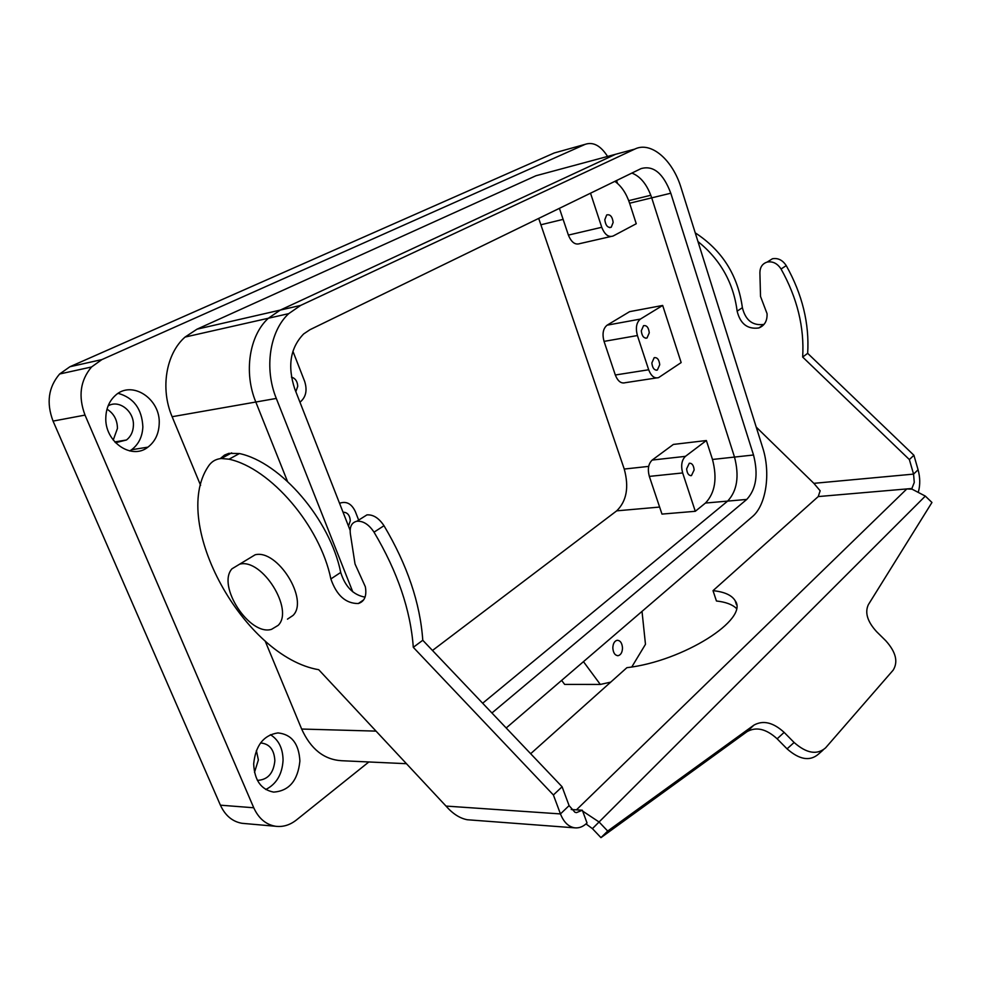 <?xml version="1.0" encoding="UTF-8"?>
<svg xmlns="http://www.w3.org/2000/svg" width="981" height="981" viewBox="0 0 981 981"><rect width="100%" height="100%" fill="white"/><g stroke="black" fill="none" stroke-linecap="round" stroke-linejoin="round"><path stroke-width="1.47" d="M368.844 761.967L296.47 819.944C289.91 825.107 282.92 827.216 275.514 826.26C265.876 824.592 258.628 818.424 253.748 807.768L85.016 415.098C78.075 396.471 80.246 380.432 91.54 366.98L101.877 359.598L69.933 366.735L59.633 373.994C48.376 387.201 46.181 402.897 53.06 421.094L220.406 805.18C225.238 815.616 232.472 821.661 242.099 823.317L244.809 823.55M617.503 183.41L616.571 180.516M101.877 359.598L585.167 144.342C593.211 141.607 600.679 145.642 607.582 156.445M406.453 763.696L341.596 760.716C324.073 759.662 310.756 749.104 301.658 729.042L265.103 640.9M172.129 416.717C160.099 388.684 165.985 353.675 185.053 337.072L196.997 329.187L280.284 310.082L615.577 154.287L280.284 310.082L268.353 318.249L280.284 310.082L300.652 305.41L288.733 313.638C269.701 331.063 263.999 368.378 276.299 398.433L255.808 402.026L287.482 481.377L255.808 402.026C243.558 372.375 249.297 335.514 268.353 318.249C249.297 335.514 243.558 372.375 255.808 402.026L172.129 416.717L200.602 485.362M196.997 329.187L535.92 175.758L542.616 173.956M253.674 763.929C255.563 745.437 263.656 735.1 277.93 732.917C291.578 734.291 298.898 743.647 299.892 761.023C297.881 780.582 289.137 790.944 273.687 792.108C261.154 789.73 254.484 780.349 253.674 763.929M105.838 417.084C106.242 408.317 109.271 401.241 114.9 395.87C131.454 379.377 160.909 398.789 159.192 424.013C158.726 434.019 154.973 441.732 147.923 447.152C131.491 460.457 104.244 441.609 105.838 417.084M69.933 366.735L554.253 152.962L585.167 144.342M538.704 218.407L624.247 469.053C629.164 487.189 626.651 501.119 616.706 510.843L432.486 650.464M254.496 772.354L258.371 759.944L256.384 750.465M113.232 440.077L117.45 428.403C117.315 419.856 113.833 413.442 107.003 409.175M270.413 734.695C278.653 739.821 282.871 748.331 283.068 760.226C282.197 774.352 276.434 784.113 265.765 789.509M118.174 393.344C133.71 397.759 141.938 408.918 142.858 426.821C142.392 436.729 138.628 444.368 131.589 449.739L129.737 450.941M705.462 503.045L695.296 511.297L661.979 514.093L649.336 476.398C647.423 469.176 648.38 463.731 652.181 460.064L673.371 444.43L706.369 440.53L712.488 459.464C717.418 478.434 715.075 492.965 705.462 503.045L727.632 501.107L482.652 703.23L727.632 501.107C737.148 490.929 739.441 476.251 734.511 457.072L651.715 197.855C647.227 184.747 640.605 176.494 631.874 173.073C640.605 176.494 647.227 184.747 651.715 197.855L629.618 203.226L636.252 223.742L613.174 235.992C608.527 237.586 604.725 234.68 601.745 227.285L590.525 193.196M662.678 305.447L681.157 362.578L658.607 377.611C654.474 378.776 651.176 376.152 648.674 369.763L637.405 335.539L604.051 341.388C602.052 333.871 603.082 328.476 607.129 325.165L629.63 311.651L662.678 305.447L640.421 319.07C636.411 322.406 635.406 327.899 637.405 335.539M260.492 743.034L261.13 743.009C269.677 744.003 274.251 749.901 274.852 760.729C273.576 772.93 268.083 779.454 258.395 780.3L257.292 780.177M108.094 405.913C119.02 399.206 134.323 411.321 133.404 425.619C133.109 431.787 130.816 436.57 126.5 439.991L115.513 442.725M561.623 680.397L564.664 684.419L600.311 684.444L583.462 661.66M600.311 684.444L610.709 682.138M631.789 666.957L645.473 644.309L642.015 611.396M612.818 647.938C613.223 652.905 614.989 655.492 618.116 655.676C620.85 654.952 622.31 652.402 622.506 648.012C622.101 643.009 620.311 640.434 617.147 640.286C614.462 641.034 613.015 643.585 612.818 647.938M299.941 402.173L300.186 402.014C305.974 397.146 307.458 390.266 304.65 381.388L292.914 351.223M295.833 391.677L297.746 386.306C297.439 381.364 295.342 378.298 291.455 377.109M601.745 227.285L568.391 235.097C571.371 242.344 575.197 245.176 579.894 243.595L610.66 236.568M568.391 235.097L559.415 208.328M629.618 203.226C626.283 193.294 621.365 185.998 614.854 181.35M604.799 219.719C605.62 225.556 607.766 228.058 611.237 227.236L613.162 222.429C612.34 216.58 610.182 214.091 606.699 214.949L604.799 219.719M358.666 520.114L355.38 511.69C351.725 503.854 346.6 501.009 340.002 503.13L339.561 503.339M348.5 526.184L350.291 520.739C349.776 515.074 347.36 512.241 343.031 512.217M706.369 440.53L685.437 456.349C681.672 460.064 680.753 465.595 682.666 472.94L695.296 511.297M694.143 469.96C693.665 465.313 692.046 463.069 689.287 463.228L686.626 468.844C687.105 473.48 688.711 475.724 691.458 475.589L694.143 469.96M641.292 330.83C641.942 336.115 643.843 338.506 647.006 338.004L649.275 332.817C648.625 327.519 646.712 325.14 643.536 325.667L641.292 330.83M659.723 364.736C659.122 359.598 657.27 357.243 654.18 357.685L651.85 362.958C652.451 368.083 654.29 370.45 657.356 370.033L659.723 364.736M648.674 369.763L615.32 375C617.822 381.278 621.157 383.841 625.326 382.688L656.264 377.967M615.32 375L604.051 341.388M911.901 488.501L912.097 489.188L906.824 488.93L911.901 488.501L914.267 482.444L913.569 474.105L909.362 459.562L802.666 357.059C804.445 327.286 797.234 297.93 781.048 269.002C777.393 263.411 772.758 261.105 767.167 262.074C762.433 263.607 760.017 267.139 759.895 272.669L760.52 296.446L767.056 313.638C767.375 320.836 764.64 325.606 758.828 327.961C747.534 329.481 740.299 323.877 737.136 311.161C733.506 282.884 720.446 259.671 697.957 241.522M736.339 608.355C732.267 604.455 725.633 602.003 716.437 600.997L713.015 590.66L818.24 496.57L820.153 490.794L813.862 483.339L756.204 427.066M365.055 597.147C353.356 595.038 345.251 586.797 340.714 572.45C330.18 519.734 280.971 462.358 239.425 453.541L228.831 453.357L224.539 455.074L220.296 458.605M571.212 809.497L582.334 810.232L576.485 812.624L574.964 812.305L569.09 805.622L562.101 786.774L422.774 640.262C420.211 603.168 407.287 564.982 384 525.718C378.887 518.066 373.197 514.449 366.931 514.89L361.903 518.066M918.547 491.309C920.276 484.528 920.117 477.342 918.081 469.764L913.912 455.27L807.67 353.332L802.666 357.059M909.362 459.562L913.912 455.27M807.67 353.332C809.484 323.656 802.348 294.435 786.247 265.643C782.605 260.075 777.994 257.782 772.415 258.763L767.608 261.804M695.222 232.84C722.237 250.462 737.957 275.416 742.384 307.703C745.523 320.37 752.721 325.937 763.991 324.404L758.828 327.961M468.268 819.822L467.312 819.748C459.831 818.326 452.731 813.764 446.012 806.075L318.715 669.704C244.257 657.086 170.081 523.731 208.131 466.649C211.16 461.781 215.538 459.071 221.265 458.495L229.027 459.194C270.621 468.17 320.125 525.975 330.867 578.937C336.581 595.43 345.741 603.622 358.335 603.523C364.564 601.5 366.906 595.908 365.349 586.773L355.024 563.977L350.34 533.676C349.543 526.638 351.725 522.493 356.9 521.23C363.166 520.813 368.881 524.455 374.031 532.168C397.501 571.69 410.585 610.084 413.295 647.325L422.774 640.262M562.101 786.774L553.394 794.978L413.295 647.325M569.09 805.622L560.458 813.923L553.394 794.978M582.334 810.232L587.03 822.973C583.278 826.627 579.244 828.246 574.915 827.854C568.6 826.909 563.781 822.274 560.458 813.923L446.012 806.075M287.458 619.158L292.988 615.467C309.236 599.967 277.476 548.906 255.134 554.792L231.97 568.808C216.605 585.816 249.665 636.252 271.541 629.336L278.163 625.351C294.337 609.863 262.221 558.312 239.904 564.112M582.653 811.103L599.084 822.004L607.693 831.054L753.886 725.155C763.083 719.98 773.163 722.384 784.138 732.378L794.107 742.482C806.541 753.408 817.026 755.211 825.548 747.902L893.151 670.17C898.351 661.795 895.886 651.985 885.782 640.74L876.585 631.654C867.4 621.586 864.666 612.585 868.357 604.676L931.95 502.468L925.328 496.092L912.097 489.188M713.015 590.66C724.505 591.85 731.875 595.209 735.161 600.74C749.288 619.06 683.34 661.231 626.884 667.681L530.66 753.715M586.013 823.917L592.414 828.638L600.961 837.639L607.693 831.054M823.047 750.097L818.387 754.193C809.865 761.501 799.417 759.723 787.056 748.859L777.148 738.816C766.247 728.858 756.204 726.48 747.019 731.679L600.961 837.639M491.935 712.979L746.762 499.427C756.204 489.163 758.448 474.363 753.518 455L670.796 193.22C663.291 173.306 653.358 165.102 641.034 168.622L309.996 329.69L303.644 333.945C290.266 347.838 287.298 366.134 294.729 388.844L350.131 530.329M276.299 398.433L352.78 591.837M300.652 305.41L634.793 149.1C651.004 140.982 672.733 159.915 681.108 187.862L762.678 447.655C770.919 472.891 766.247 505.301 752.292 516.729L506.196 727.976M622.138 152.521L535.92 175.758M746.762 499.427L727.632 501.107C737.148 490.929 739.441 476.251 734.511 457.072L651.715 197.855L670.796 193.22M253.748 807.768L220.406 805.18M85.016 415.098L53.06 421.094M650.82 195.256L628.723 200.664M376.042 731.115L301.658 729.042M616.706 510.843L659.624 507.067M624.247 469.053L648.674 466.392M753.518 455L712.488 459.464M541.304 224.674L563.119 219.376M682.666 472.94L649.336 476.398M685.437 456.349L652.181 460.064M640.421 319.07L607.129 325.165M813.862 483.339L913.569 474.105L918.081 469.764M786.247 265.643L781.048 269.002M742.384 307.703L737.136 311.161M239.425 453.541L229.027 459.194M340.714 572.45L330.867 578.937M384 525.718L374.031 532.168M818.24 496.57L906.824 488.93L576.448 809.84M592.414 828.638L925.328 496.092M753.886 725.155L747.019 731.679M784.138 732.378L777.148 738.816M787.056 748.859L794.107 742.482M615.577 154.287L634.793 149.1M275.514 826.26L242.099 823.317M91.54 366.98L59.633 373.994M288.733 313.638L185.053 337.072M147.923 447.152L131.589 449.739M126.5 439.991L114.765 441.928M618.116 655.676L617.478 655.688M611.237 227.236L609.618 227.617M691.458 475.589L690.612 475.675M647.006 338.004L645.719 338.224M657.356 370.033L656.166 370.217M772.415 258.763L767.167 262.074M231.675 452.879L221.265 458.495M363.693 599.832L358.335 603.523M366.931 514.89L356.9 521.23M467.312 819.748L574.915 827.854M735.161 600.74L736.424 604.603"/></g></svg>
